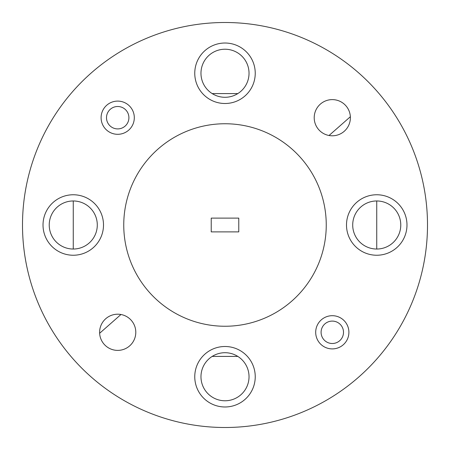 <?xml version="1.0" encoding="UTF-8"?>
<svg xmlns="http://www.w3.org/2000/svg" width="450" height="450" viewBox="0 0 450 450"><rect width="100%" height="100%" fill="white"/><g stroke="black" fill="none" stroke-linecap="round" stroke-linejoin="round"><path stroke-width="0.67" d="M128.908 117.703A11.205 11.205 0 0 0 117.703 106.498A11.205 11.205 0 0 0 106.498 117.703A11.205 11.205 0 0 0 117.703 128.908A11.205 11.205 0 0 0 128.908 117.703M101.098 117.703A16.605 16.605 0 0 1 117.703 101.098A16.605 16.605 0 0 1 134.308 117.703A16.605 16.605 0 0 1 117.703 134.308A16.605 16.605 0 0 1 101.098 117.703M343.502 332.297A11.205 11.205 0 0 0 332.297 321.092A11.205 11.205 0 0 0 321.092 332.297A11.205 11.205 0 0 0 332.297 343.502A11.205 11.205 0 0 0 343.502 332.297M315.692 332.297A16.605 16.605 0 0 1 332.297 315.692A16.605 16.605 0 0 1 348.902 332.297A16.605 16.605 0 0 1 332.297 348.902A16.605 16.605 0 0 1 315.692 332.297M194.76 73.26A30.24 30.24 0 0 0 225 103.5A30.24 30.24 0 0 0 255.24 73.26A30.24 30.24 0 0 0 225 43.02A30.24 30.24 0 0 0 194.76 73.26M194.76 376.74A30.24 30.24 0 0 0 225 406.98A30.24 30.24 0 0 0 255.24 376.74A30.24 30.24 0 0 0 225 346.5A30.24 30.24 0 0 0 194.76 376.74M43.02 225A30.24 30.24 0 0 0 73.26 255.24A30.24 30.24 0 0 0 103.5 225A30.24 30.24 0 0 0 73.26 194.76A30.24 30.24 0 0 0 43.02 225M346.5 225A30.24 30.24 0 0 0 376.74 255.24A30.24 30.24 0 0 0 406.98 225A30.24 30.24 0 0 0 376.74 194.76A30.24 30.24 0 0 0 346.5 225M314.207 117.703A18.09 18.09 0 0 0 332.297 135.793A18.09 18.09 0 0 0 350.387 117.703A18.09 18.09 0 0 0 332.297 99.613A18.09 18.09 0 0 0 314.207 117.703M99.613 332.297A18.09 18.09 0 0 0 117.703 350.387A18.09 18.09 0 0 0 135.793 332.297A18.09 18.09 0 0 0 117.703 314.207A18.09 18.09 0 0 0 99.613 332.297M326.25 225A101.25 101.25 0 0 0 225 123.75A101.25 101.25 0 0 0 123.75 225A101.25 101.25 0 0 0 225 326.25A101.25 101.25 0 0 0 326.25 225M427.5 225A202.5 202.5 0 0 0 225 22.5A202.5 202.5 0 0 0 22.5 225A202.5 202.5 0 0 0 225 427.5A202.5 202.5 0 0 0 427.5 225M200.97 73.26A24.03 24.03 0 0 0 225 97.29A24.03 24.03 0 0 0 249.03 73.26A24.03 24.03 0 0 0 225 49.23A24.03 24.03 0 0 0 200.97 73.26M200.97 376.74A24.03 24.03 0 0 0 225 400.77A24.03 24.03 0 0 0 249.03 376.74A24.03 24.03 0 0 0 225 352.71A24.03 24.03 0 0 0 200.97 376.74M49.23 225A24.03 24.03 0 0 0 73.26 249.03A24.03 24.03 0 0 0 97.29 225A24.03 24.03 0 0 0 73.26 200.97A24.03 24.03 0 0 0 49.23 225M352.71 225A24.03 24.03 0 0 0 376.74 249.03A24.03 24.03 0 0 0 400.77 225A24.03 24.03 0 0 0 376.74 200.97A24.03 24.03 0 0 0 352.71 225M238.77 231.885L238.77 218.115L211.23 218.115L211.23 231.885L238.77 231.885M99.641 333.264L120.96 314.505M212.175 356.417L237.825 356.417M73.26 200.97L73.26 249.03M376.74 249.03L376.74 200.97M350.359 116.736L329.04 135.495M237.825 93.583L212.175 93.583"/></g></svg>
